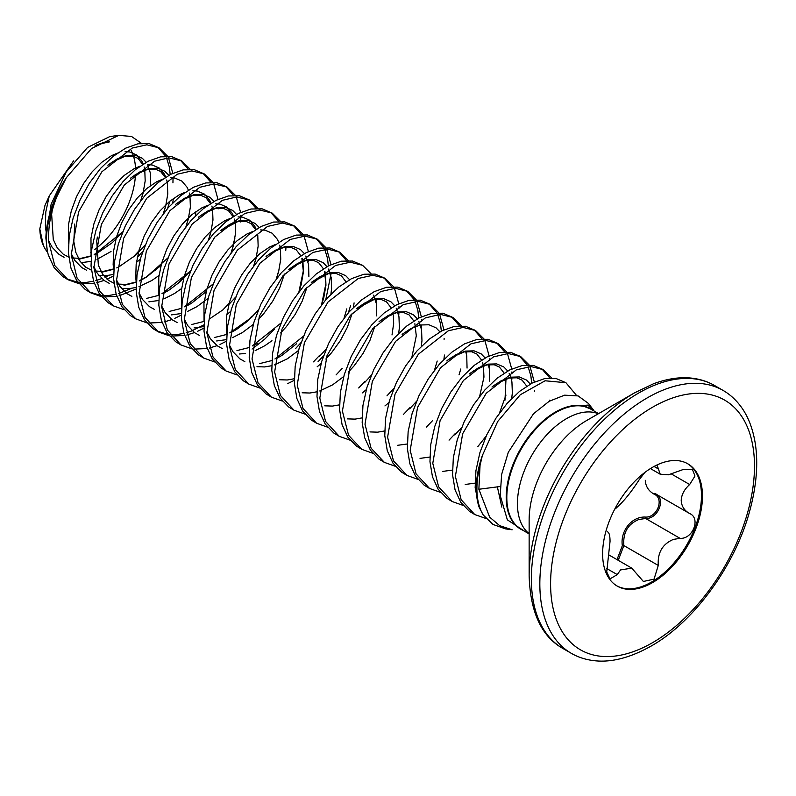 <?xml version="1.0" encoding="UTF-8"?>
<svg xmlns="http://www.w3.org/2000/svg" width="796" height="796" viewBox="0 0 796 796"><rect width="100%" height="100%" fill="white"/><g stroke="black" fill="none" stroke-linecap="round" stroke-linejoin="round"><path stroke-width="1.19" d="M524.783 531.38L507.35 519.828L500.206 495.51L501.639 474.426L508.326 452.208L533.529 413.731L549.17 401.293L564.603 395.174L578.125 395.91L588.334 403.373L593.866 410.497L587.896 405.104L581.985 405.572L590.94 409.064M500.157 486.515L478.874 489.261L489.659 517.151L499.679 525.668L512.156 529.778L505.639 528.912L492.983 524.445L483.212 514.972L479.122 507.171L475.152 487.769L475.928 470.715L479.879 452.725L486.754 434.815L496.077 418L507.261 403.224L519.619 391.334L532.365 382.966L544.713 378.598L555.907 378.438L565.926 382.717M43.342 245.367L39.8 228.94A67.769 39.123 120 0 0 42.904 244.432A67.769 39.123 120 0 0 47.621 252.342M90.615 252.372A67.769 39.123 120 0 0 91.46 251.805M94.794 249.446A67.769 39.123 120 0 0 135.499 174.642M47.332 251.098L45.879 238.044A79.56 45.939 -60 0 1 66.396 177.617L56.695 196.97A79.889 46.118 120 0 0 46.476 240.283A79.889 46.118 120 0 0 47.332 251.098L48.357 255.078L54.058 267.496L62.665 276.471L68.048 279.744L54.735 265.516L48.675 241.546C48.248 236.651 49.014 225.129 50.039 220.641C51.999 210.602 53.143 206.492 56.695 196.97M479.122 507.171A79.889 46.118 -60 0 1 476.297 488.436A79.889 46.118 -60 0 1 482.356 455.521L497.729 421.452L520.246 394.786L545.091 380.777L565.936 382.717L576.533 395.433M101.57 296.699L90.635 292.789L85.262 289.515L76.655 280.54L70.953 268.123L68.446 252.959L69.222 235.905L73.182 217.915L80.048 200.005L89.371 183.189L100.555 168.414L112.913 156.523L125.659 148.156L138.006 143.787L149.2 143.628L159.22 147.907L167.598 156.225M157.777 147.141L165.717 156.235M166.573 157.996L169.349 167.051L170.185 174.593M90.635 292.789L77.093 278.103L71.272 254.591L78.605 211.826L101.878 171.777L132.156 148.086L146.862 144.802L159.22 147.907M168.543 157.867L172.812 173.299M173.05 177.787L172.941 182.841M124.156 309.743L113.231 305.833L107.848 302.56L99.251 293.585L93.55 281.167L91.043 266.003L91.809 248.949L95.769 230.959L102.634 213.049L111.967 196.234L123.151 181.458L135.499 169.568L148.255 161.2L160.603 156.832L171.797 156.673L181.816 160.951L190.194 169.269M180.374 160.185L188.304 169.279M113.231 305.833L99.56 290.888L93.868 267.635L101.351 224.452L124.315 185.01L154.533 161.22L168.802 157.857L181.816 160.951M146.753 322.788L135.827 318.888L130.445 315.604L121.848 306.629L116.146 294.212L113.639 279.048L114.405 261.993L118.365 244.004L125.231 226.094L134.554 209.278L145.748 194.513L158.096 182.612L170.851 174.244L183.199 169.876L194.393 169.717L204.413 173.996L212.791 182.314M202.97 173.23L210.9 182.324M135.827 318.888L122.385 304.4L116.455 280.68L123.649 238.303L146.713 198.294L177.279 174.205L191.846 170.901L204.413 173.996M213.726 183.956L217.995 199.388M218.184 208.015L218.134 208.93M169.349 335.832L158.424 331.932L153.041 328.649L144.434 319.674L138.743 307.256L136.225 292.092L137.002 275.038L140.962 257.048L147.827 239.138L157.15 222.323L168.344 207.557L180.692 195.657L193.438 187.289L205.796 182.921L216.98 182.762L227.009 187.04L235.387 195.358M225.566 186.274L233.497 195.368M158.424 331.932L144.942 317.355L139.051 293.724L146.345 251.068L169.886 210.661L199.766 187.299L213.935 183.946L227.009 187.04M236.322 197L240.591 212.433M240.79 215.358L240.73 221.984M191.945 348.877L181.02 344.976L175.637 341.703L167.031 332.718L161.339 320.31L158.822 305.147L159.598 288.082L163.558 270.093L170.424 252.183L179.747 235.367L190.941 220.601L203.288 208.701L216.034 200.333L228.392 195.965L239.576 195.806L249.606 200.085L257.984 208.403M248.153 199.318L256.093 208.413M181.02 344.976L167.319 329.992L161.648 306.768L169.021 263.894L192.174 224.054L222.382 200.333L236.621 196.99L249.606 200.085M214.542 361.921L203.617 358.021L198.234 354.747L189.627 345.762L183.926 333.355L181.418 318.191L182.194 301.127L186.155 283.137L193.02 265.227L202.343 248.412L213.527 233.646L225.885 221.746L238.631 213.378L250.989 209.01L262.173 208.851L272.202 213.129L280.57 221.457M270.759 212.363L278.69 221.457M203.617 358.021L190.304 343.772L184.244 319.813L191.388 277.545L214.711 237.168L244.85 213.428L259.795 210.025L272.202 213.129M237.138 374.966L226.203 371.065L220.83 367.792L212.224 358.807L206.522 346.399L204.015 331.236L204.791 314.171L208.751 296.182L215.616 278.272L224.94 261.456L236.123 246.69L248.481 234.79L261.227 226.422L273.575 222.054L284.769 221.895L294.789 226.173L303.167 234.502M293.356 225.417L301.286 234.502M226.203 371.065L213.02 357.056L206.841 332.857L214.054 290.401L237.268 250.262L267.486 226.452L282.49 223.069L294.789 226.173M304.102 236.133L308.38 251.566M308.559 260.192L308.51 261.118M259.735 388.01L248.8 384.11L243.417 380.836L234.82 371.861L229.119 359.444L226.611 344.28L227.377 327.216L231.338 309.226L238.203 291.316L247.536 274.501L258.72 259.735L271.068 247.835L283.824 239.467L296.172 235.099L307.365 234.939L317.385 239.218L325.763 247.546M315.942 238.462L323.873 247.556M324.738 249.317L327.514 258.372L328.34 265.904M248.8 384.11L235.337 369.583L229.437 345.912L236.322 304.331L259.884 263.287L290.202 239.447L304.977 236.114L317.385 239.218M326.698 249.178L330.977 264.61M331.156 273.237L325.783 299.694M282.321 401.055L271.396 397.154L266.013 393.881L257.416 384.906L251.715 372.488L249.208 357.324L249.974 340.26L253.934 322.271L260.799 304.361L270.123 287.545L281.316 272.779L293.664 260.879L306.42 252.511L318.768 248.143L329.962 247.984L339.982 252.262L348.359 260.59M338.539 251.506L346.469 260.6M271.396 397.154L258.063 382.876L252.024 358.956L259.406 316.062L283.028 275.685L312.898 252.451L327.763 249.158L339.982 252.262M304.918 414.099L293.993 410.199L288.61 406.925L280.003 397.95L274.312 385.533L271.794 370.369L272.57 353.305L276.53 335.315L283.396 317.405L292.719 300.59L303.913 285.824L316.261 273.923L329.007 265.565L341.365 261.188L352.548 261.028L362.578 265.307L370.956 273.635M293.993 410.199L280.381 395.393L274.62 372.001L282.013 329.066L305.276 289.137L335.544 265.476L350.28 262.202L362.578 265.307M327.514 427.144L316.589 423.243L311.206 419.97L302.599 410.995L296.908 398.577L294.391 383.413L295.167 366.349L299.127 348.359L305.992 330.449L315.315 313.634L326.499 298.868L338.857 286.968L351.603 278.61L363.961 274.232L375.145 274.083L385.174 278.351L393.552 286.679M383.732 277.595L391.662 286.689M316.589 423.243L302.968 408.418L297.216 385.045L304.39 342.718L328.051 301.973L358.26 278.471L372.916 275.257L385.174 278.351M394.488 288.321L398.756 303.744M398.955 306.669L398.995 308.241M398.935 312.37L398.736 315.524M350.111 440.188L339.186 436.298L333.803 433.014L325.196 424.039L319.495 411.622L316.987 396.458L317.763 379.394L321.723 361.404L328.589 343.494L337.912 326.688L349.096 311.913L361.454 300.012L374.2 291.654L386.558 287.276L397.741 287.127L407.771 291.396L416.149 299.724M406.318 290.63L414.258 299.734M415.124 301.495L417.89 310.549L418.726 318.082M339.186 436.298L325.534 421.392L319.813 398.09L327.027 355.633L350.379 315.325L380.727 291.565L395.343 288.301L407.771 291.396M417.084 301.366L421.353 316.788M421.542 319.713L421.591 321.285M421.532 325.415L421.333 328.559M372.707 453.242L361.772 449.332L356.399 446.058L347.792 437.084L342.091 424.666L339.584 409.502L340.36 392.438L344.31 374.448L351.185 356.538L360.508 339.733L371.692 324.957L384.05 313.057L396.796 304.699L409.144 300.321L420.338 300.172L430.357 304.45L438.735 312.768M428.925 303.684L436.855 312.778M437.72 314.539L440.486 323.594L441.322 331.126M361.772 449.332L348.568 435.293L342.409 411.134L349.912 367.901L372.677 328.728L403.244 304.649L418.139 301.346L430.357 304.45M439.671 314.41L443.949 329.842M444.128 338.459L444.078 339.385M395.304 466.287L384.368 462.376L378.986 459.103L370.389 450.128L364.687 437.71L362.18 422.547L362.946 405.492L366.906 387.493L373.772 369.583L383.105 352.777L394.289 338.001L406.637 326.101L419.392 317.743L431.74 313.365L442.934 313.216L452.954 317.495L461.332 325.813M451.511 316.728L459.441 325.823M384.368 462.376L371.055 448.138L365.006 424.178L372.339 381.384L395.602 341.375L425.353 317.902L440.367 314.39L452.954 317.495M417.89 479.331L406.965 475.421L401.582 472.147L392.985 463.173L387.284 450.755L384.776 435.591L385.543 418.537L389.503 400.537L396.368 382.627L405.691 365.822L416.885 351.046L429.233 339.146L441.989 330.788L454.337 326.41L465.531 326.26L475.55 330.539L483.928 338.857M474.108 329.773L482.038 338.867M406.965 475.421L393.453 460.804L387.592 437.223L395.045 394.139L418.358 354.23L448.317 330.788L463.083 327.435L475.55 330.539M484.863 340.499L489.132 355.931M489.331 358.847L489.381 360.419M489.321 364.548L489.112 367.702M440.486 492.366L429.561 488.465L424.178 485.192L415.572 476.217L409.88 463.799L407.363 448.636L408.139 431.581L412.099 413.582L418.965 395.682L428.288 378.866L439.482 364.09L451.829 352.19L464.575 343.832L476.933 339.454L488.117 339.305L498.147 343.583L506.525 351.902M496.704 342.817L504.634 351.912M429.561 488.465L416.039 473.829L410.189 450.267L417.562 407.403L440.546 367.762L471.033 343.782L485.888 340.479L498.147 343.583M507.46 353.543L511.728 368.976M511.928 371.891L511.977 373.463M511.918 377.593L511.709 380.747M463.083 505.42L452.158 501.51L446.775 498.236L438.168 489.261L432.477 476.844L429.959 461.68L430.736 444.626L434.696 426.626L441.561 408.726L450.884 391.911L462.068 377.135L474.426 365.235L487.172 356.877L499.53 352.499L510.714 352.349L520.743 356.628L529.121 364.946M519.31 355.872L527.231 364.956M528.096 366.717L530.862 375.772L531.698 383.304M452.158 501.51L438.626 486.863L432.785 463.312L440.089 420.626L463.371 380.528L493.49 356.887L508.256 353.524L520.743 356.628M530.056 366.588L534.325 382.02M534.504 390.637L534.464 391.562M485.968 518.504L474.754 514.554L469.371 511.281L460.765 502.306L455.063 489.888L452.556 474.724L453.332 457.67L457.292 439.671L464.158 421.771L473.481 404.955L484.665 390.179L497.022 378.289L509.768 369.921L522.126 365.553L533.31 365.394L543.34 369.672L551.708 377.991M541.897 368.906L549.827 378M474.754 514.554L461.133 499.719L455.382 476.356L462.655 433.73L486.217 393.284L516.425 369.792L531.032 366.568L543.34 369.672M138.783 251.078L132.723 257.506M108.813 275.366L104.982 277.237M101.818 278.58L95.779 280.63M93.56 281.207L86.655 282.361L79.66 282.451M77.879 282.272L66.595 278.869M169.846 201.159L167.618 208.383M142.862 251.267L137.28 257.397M113.529 275.973L107.042 279.207M104.087 280.431L96.386 282.829M94.227 283.296L80.704 283.903M78.973 283.655L68.048 279.744M161.379 264.123L155.32 270.55M131.41 288.411L118.375 293.674M116.156 294.251L109.251 295.406L102.256 295.495M100.475 295.316L89.252 291.943M136.126 289.018L118.982 295.883M116.833 296.351L103.301 296.948M183.976 277.167L177.916 283.595M234.84 238.531L233.099 244.352M181.319 315.107L174.821 318.34M171.876 319.564L164.165 321.972M162.016 322.44L148.494 323.037M229.158 303.256L222.532 310.241M203.925 324.868L191.12 331.176L186.155 332.808M183.936 333.385L177.03 334.549L170.046 334.628M168.264 334.459L157.031 331.076M203.905 328.151L197.418 331.385M194.473 332.609L186.761 335.017M184.612 335.484L171.09 336.091M251.755 316.301L245.705 322.728M285.923 248.073L285.764 250.292M226.502 341.195L220.014 344.429M217.069 345.653L209.358 348.061M207.209 348.529L193.677 349.126M274.351 329.345L264.889 339.006L252.093 349.066M301.027 342.579L295.435 348.708M319.544 355.434L313.485 361.862M350.608 305.525L348.369 312.738M323.614 355.623L318.032 361.752M294.291 380.329L287.794 383.572M342.141 368.478L336.081 374.906M376.299 300.251L376.14 302.47M364.727 381.523L358.678 387.95M409.92 407.622L403.293 414.607M460.794 368.986L459.043 374.807M432.517 420.666L426.457 427.084M466.675 352.429L466.516 354.638M455.113 433.711L449.053 440.128M505.977 395.075L499.51 412.975M486.157 436.089L477.709 446.755M39.8 228.94L44.964 205.487L49.292 195.846L73.55 160.891M94.953 145.907L99.351 144.066L109.639 141.837L104.017 142.375L95.988 145.171M529.141 575.826L529.141 519.967A81.132 46.845 120 0 1 586.513 420.596L634.89 392.657A149.558 86.346 120 0 0 529.141 575.826C530.305 612.283 541.529 636.482 562.802 648.412L571.279 653.307C577.986 657.197 585.488 659.635 593.786 660.63C610.86 662.769 629.925 657.944 650.969 646.163C693.525 622.382 735.046 565.876 749.723 510.933C756.598 485.66 758.409 462.914 755.145 442.695C752.618 427.85 747.792 415.701 740.668 406.259C735.663 399.562 729.793 394.279 723.057 390.408A151.777 87.63 120 0 0 647.168 397.93A151.777 87.63 120 0 0 548.006 531.678A151.777 87.63 120 0 0 571.279 653.307M617.009 559.618L622.333 545.708C620.084 530.912 631.825 516.355 645.347 517.072C657.118 517.898 664.61 498.545 654.212 494.226C648.601 491.082 645.626 486.436 645.297 480.296M602.622 553.787A70.595 40.755 120 0 0 617.248 586.105A70.595 40.755 120 0 0 671.645 567.19A70.595 40.755 120 0 0 702.46 496.137A70.595 40.755 120 0 0 687.843 463.819A70.595 40.755 120 0 0 633.437 482.734A70.595 40.755 120 0 0 602.622 553.787M616.751 585.806A70.595 40.755 120 0 0 670.978 566.274A70.595 40.755 120 0 0 701.475 495.57A70.595 40.755 120 0 0 687.346 463.541M607.368 531.708L607.627 531.877C609.238 532.683 610.044 535.887 610.034 541.509L606.731 571.946L610.005 578.911L617.248 574.603L620.552 569.926L631.755 568.135L643.377 581.468L654.043 579.14L658.272 565.439C657.426 552.713 662.471 544.036 673.406 539.409L680.043 538.345C692.809 539.31 701.007 518.216 689.664 513.549L654.69 493.371M689.993 513.728L689.664 513.549C684.331 510.604 681.515 506.236 681.207 500.415C681.515 494.624 684.341 489.321 689.664 484.515L694.968 476.028L692.46 469.511L683.883 469.272L668.361 474.814L660.222 474.187L657.357 465.939M644.75 472.525L639.029 479.988C631.397 491.858 624.134 500.883 617.248 507.082L615.398 508.813M655.267 493.689C666.332 498.236 658.212 519.221 645.646 518.485L638.899 519.49C627.845 524.007 622.84 532.703 623.865 545.578L618.243 560.334M622.333 545.708L623.865 545.578L658.272 565.439M645.347 517.072A1.194 0.567 -90.2 0 0 645.646 518.485L680.043 538.345M655.178 493.649A1.194 0.677 -62 0 0 654.212 494.226M135.569 169.508A67.769 39.123 120 0 0 131.051 150.285M66.396 177.617L91.56 148.494L118.763 135.37L109.758 136.594L87.6 147.429L66.247 171.866L51.113 204.323L45.879 238.044M118.763 135.37L131.509 136.444L141.37 143.3M482.356 455.521L480.038 465.471A79.769 46.049 120 0 0 476.904 488.684A79.769 46.049 120 0 0 483.212 514.972M478.874 489.261L480.038 465.471M598.582 413.631L590.632 409.045A69.441 40.089 120 0 0 537.121 427.641A69.441 40.089 120 0 0 506.813 497.52A69.441 40.089 120 0 0 521.201 529.31L529.141 533.897M598.353 413.761A69.441 40.089 120 0 0 566.543 418.616A69.441 40.089 120 0 0 517.44 503.659A69.441 40.089 120 0 0 529.141 533.638M522.703 530.176A69.56 40.158 -60 0 1 506.206 497.271A69.56 40.158 -60 0 1 537.897 425.89A69.56 40.158 -60 0 1 592.134 409.91M586.712 420.477L634.89 392.657L653.536 383.762C667.456 378.647 680.222 376.787 691.833 378.16C700.221 379.135 707.803 381.592 714.579 385.523A151.777 87.63 120 0 0 638.69 393.035A151.777 87.63 120 0 0 539.539 526.783A151.777 87.63 120 0 0 562.802 648.412M652.541 407.244A144.175 83.242 120 0 0 550.593 583.826A144.175 83.242 120 0 0 652.541 642.68A144.175 83.242 120 0 0 754.489 466.098A144.175 83.242 120 0 0 652.541 407.244M606.582 568.443L617.248 574.603M671.615 474.098L689.664 484.515M654.073 466.456L658.272 468.884M492.495 386.508L501.231 380.717L510.724 377.185L519.3 376.946L526.415 380.01L530.315 384.05M475.033 483.132L465.222 484.465M469.899 373.463L478.635 367.672L488.127 364.13L496.704 363.901L503.828 366.966L507.719 371.006M509.181 373.414L510.763 377.175M510.933 377.712L511.928 381.931L512.345 392.916L511.679 398.517M452.446 470.088L442.626 471.421M447.292 360.429L456.048 354.628L465.531 351.086L474.108 350.857L481.232 353.921L485.122 357.961M488.336 364.658L489.331 368.886L489.649 381.135M429.85 457.043L420.029 458.377M465.74 351.613L466.745 355.842L467.053 368.09M407.254 443.999L397.443 445.332M402.109 334.33L410.855 328.539L420.348 324.997L428.925 324.768L436.039 327.823L439.939 331.872M444.457 355.046L443.889 359.384M384.657 430.954L377.662 432.168L369.951 431.92M379.523 321.285L388.259 315.485L397.751 311.952L406.328 311.724L413.442 314.778L417.343 318.828M418.805 321.236L421.552 329.753L421.97 340.738L421.293 346.34M388.886 402.657L384.946 405.94M362.061 417.91L355.066 419.124L347.355 418.875M356.926 308.241L365.663 302.44L375.155 298.908L383.732 298.679L390.846 301.734L394.746 305.783M396.209 308.191L398.955 316.709L399.373 327.693L398.697 333.285M366.289 389.612L362.349 392.896M339.464 404.856L332.469 406.079L324.758 405.831M373.613 295.147L376.359 303.664L376.677 315.913M374.856 326.211L369.971 340.32L363.046 353.454L354.19 365.732L348.409 372.1M343.693 376.568L332.638 384.836L319.743 390.965M316.878 391.811L309.873 393.025L302.162 392.786M311.763 282.122L320.48 276.351L329.962 272.819L338.539 272.59L345.663 275.645L349.553 279.695M354.081 302.868L353.514 307.196M352.26 313.156L347.374 327.275L340.449 340.409L331.594 352.688L325.823 359.056M321.096 363.523L317.156 366.807M294.281 378.767L287.276 379.981L279.565 379.742M289.137 269.108L297.883 263.307L307.375 259.775L315.952 259.546L323.067 262.6L326.967 266.65M328.43 269.058L331.176 277.575L331.594 288.56L330.917 294.152M298.5 350.479L287.455 358.747L274.55 364.876M271.685 365.722L264.69 366.936L256.969 366.697M266.541 256.063L275.287 250.262L284.779 246.73L293.356 246.501L300.47 249.556L304.37 253.606M305.833 256.014L308.579 264.531L308.888 276.769M307.077 287.067L302.191 301.186L295.256 314.32L286.401 326.599L280.63 332.967M271.973 340.718L264.859 345.703L255.138 350.668M245.616 353.444L239.278 354.011M284.48 274.023L279.595 288.142L272.66 301.276L263.804 313.554L258.033 319.922M253.317 324.39L242.263 332.658L232.551 337.623M226.492 339.633L216.681 340.967M221.358 229.974L230.094 224.174L239.586 220.641L248.163 220.412L255.277 223.467L259.178 227.517M230.721 311.345L226.78 314.629M203.895 326.589L194.085 327.922M198.771 216.92L207.497 211.129L216.99 207.597L225.566 207.368L232.691 210.423L236.581 214.472M208.124 298.301L197.07 306.569L187.359 311.535M181.309 313.544L171.488 314.878M176.165 203.885L184.911 198.085L194.393 194.552L202.98 194.324L210.094 197.378L213.985 201.418M181.588 288.54L174.483 293.525L164.762 298.49M158.712 300.5L148.892 301.833M195.916 211.547L195.348 215.885M159.001 275.496L151.887 280.481L138.982 286.61M136.116 287.455L129.121 288.669L121.4 288.421M130.972 177.797L139.718 171.996L149.21 168.463L157.787 168.235L164.901 171.289L168.802 175.329M173.319 198.502L172.752 202.841M140.345 259.168L136.405 262.451M113.52 274.411L106.525 275.625L98.813 275.376M108.385 164.752L117.121 158.951L126.614 155.419L135.191 155.18L142.305 158.245L146.205 162.284M147.668 164.692L150.414 173.21L150.723 185.458M111.032 251.486L96.983 259.357M90.923 261.367L81.112 262.7M324.868 271.287L325.484 274.113M325.544 274.441L325.942 285.296L323.783 297.764L321.594 304.808M296.59 343.733L281.804 355.494L277.098 358.15M271.804 360.568L259.556 363.633M244.84 361.613L239.865 358.847L232.939 351.703L229.387 344.986M226.651 334.678L226.542 316.4L229.457 302.201L234.651 288.062L241.765 274.779L250.352 263.098L259.834 253.665L269.635 246.999L275.605 244.422M302.281 258.242L302.898 261.068M302.948 261.396L303.346 272.252L301.186 284.719L298.998 291.764M257.406 343.524L254.511 345.106M249.218 347.524L236.969 350.588M222.253 348.568L217.268 345.802L210.343 338.658L206.791 331.942M204.055 321.634L203.955 303.356L206.87 289.157L212.054 275.018L219.179 261.735L227.756 250.053L237.238 240.621L247.039 233.954L253.009 231.377M260.67 229.905L265.108 230.193L272.232 233.248L277.416 239.387L278.769 242.332M279.685 245.198L280.301 248.024M280.351 248.352L280.749 259.207L278.6 271.675L276.401 278.709M258.242 310.201L247.845 320.977L236.611 329.405L231.915 332.061M226.621 334.469L214.373 337.544M199.657 335.524L194.672 332.758L187.747 325.614L184.194 318.888M181.458 308.589L181.359 290.311L184.274 276.113L189.458 261.974L196.582 248.69L205.159 237.009L214.651 227.576L224.452 220.91L230.412 218.333M238.074 216.86L242.511 217.149L249.636 220.203L254.829 226.343L256.173 229.288M257.765 235.308L258.153 246.163L256.004 258.63L253.805 265.665M223.318 309.594L209.318 319.017M204.025 321.425L191.776 324.499M177.06 322.48L172.085 319.713L165.15 312.569L161.608 305.843M158.862 295.545L158.762 277.267L161.678 263.068L166.871 248.919L173.986 235.646L182.563 223.965L192.055 214.532L201.856 207.865L207.816 205.288M215.477 203.816L219.925 204.104L227.039 207.159L232.233 213.298L233.576 216.243M234.492 219.109L235.109 221.935M235.168 222.263L235.556 233.119L233.407 245.586L231.208 252.621M206.214 291.555L191.428 303.306L186.722 305.972M181.428 308.38L169.18 311.455M154.464 309.435L149.489 306.669L142.554 299.525L139.011 292.799M136.275 282.5L135.748 277.695L136.166 264.222L139.081 250.024L144.275 235.875L151.389 222.601L159.966 210.92L169.458 201.488L179.259 194.821L185.229 192.244M192.891 190.771L197.328 191.06L204.443 194.115L209.637 200.254L210.98 203.199M211.895 206.064L212.512 208.89M212.572 209.219L212.97 220.074L210.811 232.541L208.622 239.576M190.453 271.058L180.055 281.834L168.832 290.261L164.125 292.928M158.832 295.336L146.583 298.41M131.867 296.391L126.892 293.625L119.967 286.48L116.415 279.754M113.679 269.456L113.151 264.65L113.569 251.178L116.485 236.969L121.679 222.83L128.793 209.547L137.37 197.876L146.862 188.443L156.663 181.777L162.633 179.2M170.294 177.727L174.732 178.015L181.846 181.07L187.04 187.209L188.383 190.154M189.299 193.02L189.916 195.836M189.975 196.174L190.373 207.03L188.214 219.497L186.025 226.532M161.021 265.466L146.235 277.217L141.529 279.884M141.34 279.983L139.34 280.958M136.285 282.272L123.987 285.366M109.271 283.346L104.296 280.58L97.371 273.436L93.819 266.71M91.082 256.411L90.973 238.133L93.888 223.925L99.082 209.786L106.196 196.503L114.783 184.821L124.266 175.399L134.066 168.732L140.036 166.155M147.698 164.672L152.136 164.971L159.25 168.026L164.444 174.165L165.787 177.11M166.712 179.976L167.329 182.791M167.379 183.12L167.777 193.985L165.618 206.453L163.429 213.487M145.27 244.969L134.872 255.745L118.942 266.839M118.743 266.939L116.743 267.914M113.689 269.227L101.4 272.322M86.684 270.302L81.699 267.526L74.774 260.392L71.222 253.665M68.486 243.367L68.386 225.089L71.302 210.88L76.486 196.741L83.61 183.458L92.187 171.777L101.669 162.354L111.47 155.688L117.44 153.111M125.101 151.628L129.539 151.927L136.663 154.981L141.847 161.12L143.2 164.066M144.116 166.931L144.733 169.747M144.782 170.075L145.18 180.941L143.031 193.408L140.832 200.443M122.674 231.925L112.276 242.7L96.346 253.795M96.147 253.894L94.147 254.869M91.092 256.183L78.804 259.267M64.088 257.257L59.103 254.481L52.178 247.347L48.626 240.621M46.049 231.268L45.372 225.517L45.79 212.044L49.292 195.846M497.271 486.416L501.828 507.102M593.587 410.746L587.896 405.104M42.904 244.432L43.292 245.377M608.86 554.912L631.755 568.135M650.441 468.575L660.202 474.217M714.579 385.523L723.057 390.408M52.148 210.97L51.65 214.303L53.272 239.487L57.342 248.054L63.302 254.252L68.784 257.118M71.521 257.914L80.714 258.401L91.112 255.864M94.167 254.611L122.703 231.845M140.773 200.512L143.469 191.458M142.653 164.404L138.016 158.414L132.683 156.046L125.221 156.215L112.564 161.817L107.888 165.24M74.744 224.014L73.799 241.467L75.809 252.332L80.088 261.307L85.809 267.237L91.381 270.162M94.117 270.958L103.142 271.456L113.709 268.909M138.444 252.342L145.3 244.889M163.369 213.567L166.056 204.502M165.25 177.448L160.603 171.448L155.26 169.09L147.797 169.269L135.111 174.891L130.484 178.284M97.341 237.019L96.744 241.128L98.366 265.267L102.634 274.292L108.614 280.431L113.967 283.207M116.713 284.003L126.136 284.461L136.305 281.953M139.36 280.699L146.454 276.928L167.896 257.934M185.965 226.601L188.652 217.547M161.956 293.744L190.493 270.978M208.562 239.656L211.248 230.591M210.442 203.537L205.776 197.517L200.413 195.169L192.93 195.368L180.175 201.07L175.677 204.363M184.553 306.788L213.089 284.023M231.158 252.7L233.845 243.636M233.029 216.582L228.402 210.592L223.059 208.224L215.607 208.393L202.97 213.985L198.284 217.407M228.83 304.52L235.676 297.067M253.755 265.745L256.441 256.68M255.625 229.626L250.929 223.586L245.765 221.298L238.034 221.477L220.86 230.462M229.736 332.877L251.417 317.564M252.043 316.947L258.272 310.112M276.341 278.789L279.038 269.725M252.332 345.922L280.869 323.156M298.938 291.834L303.306 270.889L301.883 258.501M300.818 255.715L296.082 249.645L290.898 247.377L283.495 247.516L270.968 252.979L266.053 256.551M274.928 358.966L303.465 336.201M321.534 304.878L325.902 283.714L324.479 271.555M323.415 268.769L318.639 262.67L313.445 260.411L306.002 260.571L293.376 266.143L288.65 269.595M319.206 356.698L326.061 349.245M344.131 317.922L346.817 308.858M346.011 281.814L341.315 275.774L336.151 273.476L328.43 273.655L311.276 282.62M364.399 382.786L371.244 375.334M392.01 334.957L393.672 323.375L393.333 315.514M391.194 307.903L386.508 301.863L381.354 299.565L373.632 299.744L356.439 308.729M386.985 395.831L393.841 388.378M411.91 357.056L416.288 335.822L414.865 323.733M413.791 320.947L409.154 314.947L403.811 312.589L396.348 312.758L383.682 318.37L379.025 321.773M409.582 408.875L416.437 401.423M434.507 370.1L437.193 361.046M454.775 434.964L461.63 427.512M479.699 396.189L483.958 377.085L483.451 366.08L482.645 362.867M481.58 360.081L476.834 354.001L471.64 351.733L464.217 351.882L451.66 357.374L446.805 360.916M504.982 400.179L505.997 378.896M504.166 373.125L499.41 367.036L494.216 364.767L486.784 364.926L474.187 370.468L469.411 373.951M526.763 386.169L522.136 380.18L516.793 377.811L509.34 377.981L496.694 383.572L492.008 386.995M550.016 400.796L549.757 400.119M581.995 405.552L583.538 405.91"/></g></svg>
